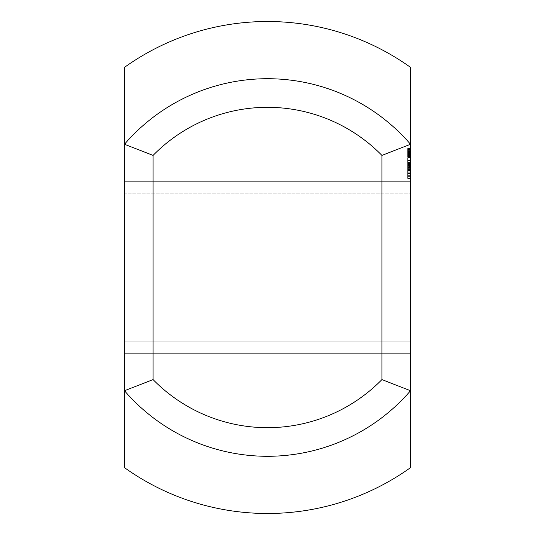 <?xml version="1.0" encoding="UTF-8"?>
<svg xmlns="http://www.w3.org/2000/svg" width="535" height="535" viewBox="0 0 535 535"><rect width="100%" height="100%" fill="white"/><g stroke="black" fill="none" stroke-linecap="round" stroke-linejoin="round"><path stroke-width="0.4" stroke-dasharray="2.67 2.01" d="M410.519 155.05L410.519 153.839L410.519 155.866L407.657 155.866L407.657 152.936L407.657 155.866L407.657 152.936L407.657 155.866L410.519 155.866L407.657 155.866L410.519 155.866L410.519 152.936L407.657 152.936L407.657 150.957L407.657 156.728L407.657 148.643L407.657 156.869L407.657 148.503L407.657 173.601L407.657 152.956L410.519 152.936L410.519 153.331L407.657 153.331L410.519 153.331L410.519 154.428L407.657 154.428L410.519 154.428L410.519 155.31L407.657 155.31L410.519 155.31L410.519 155.792L407.657 155.866L410.519 155.866L407.657 155.866L410.519 155.772L410.519 152.936L407.657 152.936L410.519 152.936L410.519 156.869L407.657 156.869L410.519 156.869L410.519 148.643L407.657 148.643L407.657 156.835L407.657 148.643L410.519 148.643L410.519 156.835L407.657 156.755L410.519 156.755L410.519 156.374L407.657 156.374L410.519 156.387L410.519 155.578L407.657 155.578L410.519 155.598L410.519 154.461L407.657 154.461L410.519 154.461L410.519 152.696L407.657 152.696L410.519 152.696L410.519 148.643L407.657 148.643L410.519 148.643L410.519 156.835L407.657 156.835L407.657 150.402L407.657 156.835L410.519 156.835L410.519 148.643L407.657 148.643L410.519 148.643L410.519 155.076L410.519 148.643L407.657 148.643L410.519 148.643L410.519 156.835L407.657 156.835L410.519 156.835L410.519 148.643L410.519 155.05L407.657 155.05M410.519 155.946L410.519 148.643L410.519 156.869L410.519 149.332L410.519 156.033L410.519 151.973L407.657 151.973L410.519 151.973L410.519 148.643L407.657 148.643L410.519 148.643L407.657 148.643L410.519 148.643L410.519 150.977L407.657 150.977L410.519 150.957L410.519 153.619L407.657 153.619L410.519 153.625L410.519 155.759L407.657 155.759L410.519 155.759L410.519 156.728L410.519 155.946L407.657 155.946M410.519 152.121L410.519 157.176L410.519 151.097L407.657 151.097L410.519 151.097L410.519 152.114L407.657 152.114L410.519 152.114L410.519 151.097L407.657 151.097L410.519 151.097L410.519 152.114L407.657 152.121M410.519 155.076L407.657 155.076L410.519 155.076L410.519 148.643L407.657 148.643L410.519 148.643L407.657 148.643L410.519 148.643L407.657 148.643L410.519 148.643L410.519 155.076M410.519 156.835L407.657 156.835L410.519 156.835L407.657 156.835L410.519 156.835L407.657 156.835L410.519 156.835L410.519 148.643L407.657 148.643L410.519 148.643L410.519 156.835L407.657 156.835L410.519 156.835L410.519 150.402L407.657 150.402L410.519 150.402L410.519 156.835L407.657 156.835L410.519 156.835M410.519 154.809L407.657 154.809M410.519 153.839L407.657 153.839M410.519 154.361L407.657 154.361M410.519 150.897L407.657 150.897M410.519 153.732L407.657 153.732M410.519 156.728L407.657 156.728L410.519 156.728M410.519 160.788L410.519 173.601L407.657 173.601L407.657 178.275L407.657 160.38L407.657 178.409L407.657 173.601L410.519 173.601L410.519 173.2L407.657 173.2L407.657 160.386L407.657 173.2L410.519 173.2L410.519 172.798L410.519 173.2L407.657 173.2L410.519 173.2L410.519 166.392L407.657 166.392L410.519 166.392L410.519 165.99L410.519 172.798L407.657 172.798L410.519 172.798L410.519 170.799L407.657 170.799L410.519 170.799L410.519 170.398L407.657 170.391L410.519 170.398L410.519 169.996L407.657 169.996L410.519 169.996L410.519 160.38L410.519 169.996L410.519 163.188L407.657 163.188L410.519 163.188L410.519 162.787L407.657 162.787L410.519 162.787L410.519 160.781L407.657 160.781L410.519 160.781L410.519 160.38L407.657 160.38L410.519 160.38L410.519 162.386L407.657 162.386L410.519 162.386L410.519 171.193L407.657 171.193L410.519 171.193L410.519 173.2L407.657 173.2L410.519 173.2L410.519 160.788L407.657 160.788L410.519 160.788L410.519 160.386L410.519 169.996L407.657 169.996L410.519 169.996L410.519 170.398L407.657 170.398L410.519 170.398L410.519 160.788L407.657 160.788L410.519 160.788L410.519 160.386L407.657 160.386L410.519 160.386L410.519 169.996L407.657 169.996L410.519 169.996L410.519 170.398L407.657 170.398L410.519 170.398L410.519 160.788L407.657 160.788L410.519 160.788L410.519 160.386L407.657 160.386L410.519 160.386L410.519 173.2L407.657 173.2L410.519 173.2L410.519 162.386L410.519 163.59L407.657 163.59L410.519 163.59L410.519 163.991L407.657 163.991L410.519 163.991L410.519 164.392L407.657 164.392L410.519 164.392L410.519 169.194L410.519 164.392L410.519 164.787L407.657 164.793L410.519 164.787L410.519 171.2L407.657 171.2L410.519 171.2L410.519 173.2L407.657 173.2L410.519 173.2L410.519 170.799L407.657 170.799L410.519 170.799L410.519 160.781L407.657 160.781L410.519 160.781L410.519 160.386L407.657 160.386L410.519 160.386L410.519 162.386L407.657 162.386L410.519 162.386L410.519 160.386L407.657 160.386L410.519 160.386L410.519 171.2L407.657 171.2L410.519 171.2L410.519 166.392L407.657 166.392L410.519 166.392L410.519 165.99L407.657 165.99L410.519 165.99L410.519 167.194L407.657 167.194L407.657 166.793L407.657 167.194L410.519 167.194L410.519 167.595L407.657 167.595L410.519 167.595L410.519 167.997L407.657 167.997L410.519 167.997L410.519 169.996L407.657 169.996L410.519 169.996L410.519 170.398L407.657 170.398L410.519 170.398L410.519 163.188L407.657 163.188L410.519 163.188L410.519 160.386L407.657 160.386L410.519 160.386L410.519 171.2L407.657 171.2L410.519 171.2L410.519 173.2L407.657 173.2L410.519 173.2L410.519 172.798L407.657 172.798L410.519 172.798L410.519 157.183L410.519 169.194L407.657 169.194L407.657 169.595L407.657 169.194L410.519 169.194L410.519 169.595L410.519 164.392L407.657 164.392L410.519 164.392L410.519 163.991L407.657 163.991L410.519 163.991L407.657 163.991L410.519 163.971L410.519 163.59L407.657 163.59L410.519 163.59L410.519 160.788L407.657 160.788L410.519 160.788L410.519 160.386L407.657 160.386L410.519 160.386L410.519 162.787L407.657 162.787L410.519 162.787L410.519 170.398L407.657 170.398L410.519 170.398L410.519 169.996L407.657 169.996L410.519 169.996L410.519 170.398L407.657 170.398L410.519 170.398L410.519 173.2L407.657 173.2L410.519 173.2L410.519 170.799L407.657 170.799L410.519 170.799L410.519 170.398L407.657 170.398L410.519 170.398L410.519 169.582L407.657 169.595L410.519 169.595L410.519 169.194L407.657 169.194L410.519 169.194L410.519 169.595L407.657 169.595L410.519 169.595L410.519 167.589L407.657 167.595L410.519 167.595L410.519 162.386L407.657 162.386L410.519 162.386L410.519 160.386L407.657 160.386L410.519 160.386L410.519 160.781L407.657 160.781L410.519 160.781L410.519 160.386L407.657 160.386L410.519 160.386L410.519 162.787L410.519 160.781L410.519 162.787L407.657 162.787L410.519 162.787L410.519 163.188L407.657 163.188L410.519 163.188L410.519 162.787L410.519 163.188L407.657 163.188L410.519 163.188L410.519 165.99L407.657 165.99L410.519 165.99L410.519 167.997L407.657 167.997L410.519 167.997L410.519 173.2L407.657 173.2L410.519 173.2L410.519 170.398L407.657 170.398L410.519 170.398L410.519 167.595L407.657 167.589L410.519 167.589L410.519 160.781L407.657 160.781L410.519 160.781L410.519 160.38L407.657 160.38L410.519 160.38L410.519 178.409L410.519 174.002L407.657 174.002L410.519 174.002L410.519 173.601L410.519 178.275L410.519 173.601L410.519 178.008L407.657 178.008L410.519 178.008L410.519 178.409L407.657 178.409L410.519 178.409L410.519 170.799L407.657 170.799L410.519 170.799L410.519 167.194L407.657 167.194L410.519 167.194L410.519 169.194L410.519 160.788L407.657 160.788L410.519 160.788L410.519 160.386L407.657 160.386L410.519 160.386L410.519 160.788L407.657 160.788M410.519 178.275L407.657 178.275L407.657 178.677L407.657 178.275L410.519 178.275L410.519 178.677L410.519 178.275M410.519 178.677L407.657 178.677L410.519 178.677M410.519 157.979L407.657 157.979M410.519 157.578L407.657 157.578L410.519 157.578M410.519 157.176L407.657 157.176L410.519 157.183M410.519 155.177L407.657 155.177M410.519 154.775L407.657 154.789M410.519 173.601L407.657 173.601L410.519 173.601L410.519 174.002L407.657 174.002L410.519 174.002L410.519 173.601L407.657 173.601L410.519 173.601M410.519 165.99L407.657 165.99L410.519 165.99M410.519 165.208L407.657 165.208M410.519 163.188L407.657 163.188L410.519 163.188M410.519 162.787L407.657 162.787M410.519 165.589L407.657 165.589M410.519 168.391L407.657 168.391M410.519 169.582L407.657 169.582L410.519 169.595L410.519 169.194L407.657 169.194L410.519 169.194L410.519 169.595L407.657 169.595M410.519 172.798L407.657 172.798L410.519 172.798M410.519 171.2L407.657 171.2M410.519 160.38L407.657 160.38L410.519 160.38M410.519 167.589L407.657 167.589L410.519 167.589M410.519 169.996L407.657 169.996M410.519 170.398L407.657 170.398M410.519 175.6L407.657 175.6L407.657 176.002L407.657 175.6L410.519 175.6L410.519 176.002L410.519 175.6M410.519 176.002L407.657 176.002L410.519 176.002M410.519 176.403L407.657 176.403M410.519 178.409L407.657 178.409L410.519 178.409M410.519 176.169L407.657 176.169M410.519 160.386L407.657 160.386L410.519 160.386M410.519 166.793L410.519 167.194L410.519 166.793L407.657 166.793L410.519 166.793M410.519 167.194L407.657 167.194M410.519 173.2L407.657 173.2L410.519 173.2M410.519 155.444L407.657 155.444M410.519 156.033L407.657 156.019M410.519 155.371L407.657 155.371M410.519 148.984L410.519 152.682L407.657 152.682L410.519 152.682L407.657 152.682L410.519 152.682L410.519 150.355L407.657 150.355L410.519 150.355L410.519 148.984L407.657 148.984M410.519 150.001L407.657 150.001L410.519 150.001M410.519 149.332L407.657 149.332L410.519 149.339M410.519 149.352L407.657 149.352M410.519 149.8L410.519 151.365L410.519 148.503L407.657 148.503L410.519 148.503L407.657 148.824L410.519 148.824L410.519 149.8L407.657 149.8M410.519 154.615L407.657 154.615L410.519 154.615M410.519 155.832L407.657 155.832L410.519 155.819M410.519 156.601L407.657 156.601M410.519 156.869L407.657 156.869L410.519 156.869M410.519 155.023L407.657 155.023M410.519 149.606L407.657 149.606L410.519 149.606M410.519 150.154L407.657 150.154L410.519 150.168M410.519 152.629L407.657 152.629M410.519 154.595L407.657 154.595M410.519 156.213L407.657 156.213M410.519 156.26L407.657 156.26M410.519 154.495L407.657 154.495M410.519 154.394L407.657 154.394M410.519 155.625L407.657 155.625L410.519 155.618M410.519 153.405L407.657 153.405M410.519 150.429L407.657 150.429M410.519 155.792L407.657 155.792M410.519 151.973L407.657 151.973L410.519 151.973M410.519 155.578L407.657 155.578M410.519 156.374L407.657 156.374M410.519 149.726L407.657 149.726L410.519 149.72M410.519 152.956L407.657 152.956L410.519 152.936M410.519 153.478L407.657 153.478M410.519 154.06L407.657 154.06M410.519 155.658L407.657 155.658M410.519 154.448L407.657 154.448M410.519 154.528L407.657 154.528M410.519 156.681L407.657 156.681L410.519 156.695M410.519 156.969L407.657 156.969M410.519 155.872L407.657 155.872M410.519 154.715L407.657 154.715M410.519 153.699L407.657 153.699M410.519 152.02L407.657 152.02M410.519 151.539L407.657 151.539M410.519 150.863L407.657 150.863M410.519 149.66L407.657 149.66M410.519 149.472L407.657 149.472M410.519 151.365L407.657 151.365M410.519 151.271L407.657 151.271M410.519 353.314L410.519 181.686L410.519 193.128L410.519 181.686L124.481 181.686L124.481 353.314L410.519 353.314L410.519 181.686L124.481 181.686L124.481 353.314L410.519 353.314L410.519 341.872L410.519 353.314L124.481 353.314L124.481 341.872L410.519 341.872L124.481 341.872L124.481 353.314L410.519 353.314M410.519 144.269L410.519 467.643L410.519 390.731L381.916 379.603L381.916 155.397L410.519 144.269L410.519 67.356A245.993 245.993 0 0 0 124.481 67.356L124.481 144.269L153.084 155.397L153.084 379.603L124.481 390.731L124.481 144.269A188.781 188.781 0 0 1 410.519 144.269A188.781 188.781 0 0 0 124.481 144.269L124.481 67.356L124.481 144.269A188.781 188.781 0 0 1 410.519 144.269A188.781 188.781 0 0 0 124.481 144.269A188.781 188.781 0 0 1 410.519 144.269M410.519 467.643L410.519 390.731A188.781 188.781 0 0 1 124.481 390.731A188.781 188.781 0 0 0 410.519 390.731A188.781 188.781 0 0 1 124.481 390.731L124.481 467.643A245.993 245.993 0 0 0 410.519 467.643M381.916 155.397A160.179 160.179 0 0 0 153.084 155.397M153.084 379.603A160.179 160.179 0 0 0 381.916 379.603M124.481 193.128L124.481 181.686L410.519 181.686L124.481 181.686L124.481 193.128L410.519 193.128L124.481 193.128M124.481 390.731A188.781 188.781 0 0 0 410.519 390.731A188.781 188.781 0 0 1 124.481 390.731M410.519 151.184L407.657 151.184M410.519 151.672L407.657 151.672M410.519 152.421L407.657 152.421M124.481 296.102L410.519 296.102L124.481 296.102M124.481 238.898L410.519 238.898L124.481 238.898"/><path stroke-width="0.8" d="M153.084 155.397L124.481 144.269L124.481 67.356A245.993 245.993 0 0 1 410.519 67.356L410.519 144.269A188.781 188.781 0 0 0 124.481 144.269L124.481 390.731A188.781 188.781 0 0 0 410.519 390.731L410.519 144.269L381.916 155.397L381.916 379.603L410.519 390.731L410.519 467.643A245.993 245.993 0 0 1 124.481 467.643L124.481 390.731L153.084 379.603L153.084 155.397A160.179 160.179 0 0 1 381.916 155.397M381.916 379.603A160.179 160.179 0 0 1 153.084 379.603"/></g></svg>
